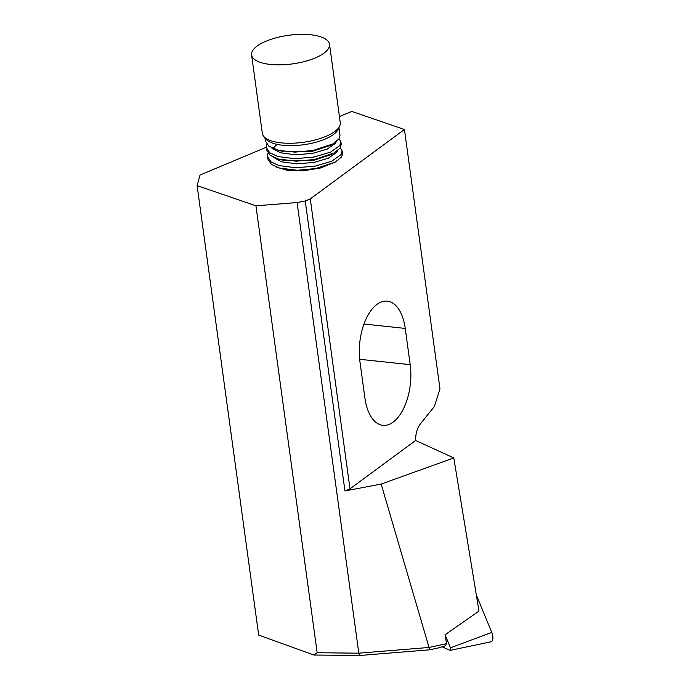 <?xml version="1.0" encoding="UTF-8"?>
<svg xmlns="http://www.w3.org/2000/svg" width="690" height="690" viewBox="0 0 690 690"><rect width="100%" height="100%" fill="white"/><g stroke="black" fill="none" stroke-linecap="round" stroke-linejoin="round"><path stroke-width="1.03" d="M329.51 44.264L340.256 122.673A39.321 14.421 172.2 0 1 339.678 126.072A39.321 14.421 172.2 0 1 313.363 140.415A39.321 14.421 172.2 0 1 274.361 141.717A39.321 14.421 172.2 0 1 263.804 136.465A39.321 14.421 172.2 0 1 262.338 133.351L251.591 54.941A39.321 14.421 172.2 0 1 274.31 38.304A39.321 14.421 172.2 0 1 317.486 35.897A39.321 14.421 172.2 0 1 329.51 44.264A39.321 14.421 172.2 0 1 306.8 60.901A39.321 14.421 172.2 0 1 263.623 63.308A39.321 14.421 172.2 0 1 251.591 54.941M339.678 126.072L338.186 129.306A37.355 13.705 172.2 0 1 313.191 142.934A37.355 13.705 172.2 0 1 276.138 144.167A37.355 13.705 172.2 0 1 266.107 139.182L263.804 136.465M273.973 148.954L273.352 149.437M267.496 156.535L267.832 159.002L271.317 164.298L279.407 168.058L297.485 170.258L315.623 168.567L335.409 162.021L341.421 157.061L342.481 154.482A37.355 13.705 -7.8 0 0 342.456 153.266L342.137 150.92L341.084 154.595L331.778 161.201L315.287 166.1L296.01 167.782L279.071 165.583L270.972 161.831L267.496 156.535L267.944 153.12M266.254 147.47L266.59 149.937L270.075 155.241L278.173 158.993L296.243 161.201L314.381 159.511L334.167 152.964L340.179 148.005L341.231 144.331L340.895 141.864L339.842 145.53L330.536 152.136L314.045 157.044L294.768 158.717L277.829 156.526L269.738 152.766L266.254 147.47L266.702 144.063M264.926 137.784L265.348 140.881L268.833 146.177L278.562 150.368L295.001 152.136L313.148 150.446L332.934 143.9L338.937 138.94L339.998 135.266L338.945 127.65M339.049 138.768L340.895 141.864M340.291 147.833L342.137 150.92M197.107 185.61L255.938 205.801L317.167 652.74L313.898 655.026L258.681 635.076L197.107 185.61L200.022 175.044L266.228 147.272M313.898 655.026L359.637 655.5L429.577 649.808L438.435 647.893L445.49 645.754L446.551 643.658L445.084 634.757L478.981 611.099L453.796 457.936L381.156 484.07L429.033 647.462L358.783 653.18L317.167 652.74M446.551 643.658L429.042 647.462L429.577 649.808M255.938 205.801L297.079 202.558L305.239 201.006L310.276 198.901L349.994 488.839L344.957 490.952L381.156 484.07M349.994 488.839L415.613 440.479L453.796 457.936M305.239 201.006L344.957 490.952M276.474 167.084L287.652 170.447L303.41 170.784L320.436 167.998L335.409 162.021M310.276 198.901L404.444 129.496L351.736 111.409L339.42 116.576M415.613 440.479C415.509 433.872 417.148 428.283 420.529 423.712L434.355 406.514L439.979 388.901L404.444 129.496M364.915 398.044L359.947 361.802A44.238 22.977 -83.9 0 1 387.271 301.125A44.238 22.977 -83.9 0 1 405.237 328.423L410.205 364.665A44.238 22.977 -83.9 0 1 382.881 425.342A44.238 22.977 -83.9 0 1 364.915 398.044M297.079 202.558L358.809 653.171L359.637 655.5M337.453 150.8L336.642 152.43L328.397 158.191L313.786 162.452L296.7 163.849L281.693 161.822L273.05 157.07M336.211 141.743L335.409 143.373L327.155 149.135L312.544 153.387L295.458 154.793L280.451 152.757L271.808 148.005M303.41 170.784L284.315 169.283L281.046 168.489M334.167 152.964L331.235 154.612L313.502 160.408L283.072 160.227L279.804 159.425M332.934 143.9L329.993 145.547L312.26 151.351L281.831 151.162L278.562 150.368M442.135 646.772L449.871 650.308A2.122 0.983 -109.8 0 0 450.26 650.36L490.995 641.803A7.866 3.666 -109.8 0 0 491.737 632.394L476.29 594.823M450.26 650.36A2.122 0.983 -109.8 0 0 450.458 647.824L445.084 634.757M359.654 359.292L410.205 364.665M363.966 324.033L405.237 328.423M450.458 647.824L491.737 632.394M276.267 145.133L273.645 147.738"/></g></svg>
